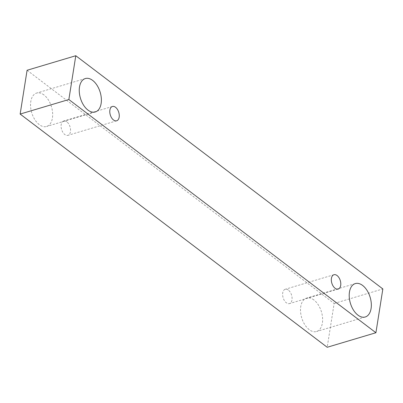 <?xml version="1.0" encoding="UTF-8"?>
<svg xmlns="http://www.w3.org/2000/svg" width="403" height="403" viewBox="0 0 403 403"><rect width="100%" height="100%" fill="white"/><g stroke="black" fill="none" stroke-linecap="round" stroke-linejoin="round"><path stroke-width="0.3" stroke-dasharray="2.02 1.51" d="M66.827 121.812A7.471 4.423 73.4 0 0 63.684 121.011A7.471 4.423 73.4 0 0 61.583 129.434A7.471 4.423 73.4 0 0 67.956 135.327A7.471 4.423 73.4 0 0 70.525 129.368A7.471 4.423 73.4 0 0 66.827 121.812M27.087 70.263L334.142 303.474L327.206 347.27M334.142 303.474L382.85 288.941M43.957 94.947A17.43 10.317 73.4 0 0 36.623 93.078A17.43 10.317 73.4 0 0 31.721 112.729A17.43 10.317 73.4 0 0 46.587 126.482A17.43 10.317 73.4 0 0 52.586 112.573A17.43 10.317 73.4 0 0 43.957 94.947M313.917 299.983A17.43 10.317 73.4 0 0 306.582 298.119A17.43 10.317 73.4 0 0 301.681 317.765A17.43 10.317 73.4 0 0 316.551 331.518A17.43 10.317 73.4 0 0 322.551 317.614A17.43 10.317 73.4 0 0 313.917 299.983M288.362 290.069A7.471 4.423 73.4 0 0 285.218 289.268A7.471 4.423 73.4 0 0 283.118 297.691A7.471 4.423 73.4 0 0 289.49 303.585A7.471 4.423 73.4 0 0 292.059 297.626A7.471 4.423 73.4 0 0 288.362 290.069M112.392 106.478L63.684 121.011M116.663 120.794L67.956 135.327M333.926 274.735L285.218 289.268M338.198 289.052L289.49 303.585M355.295 283.586L306.582 298.119M365.259 316.985L316.551 331.518M85.33 78.545L36.623 93.078M95.299 111.948L46.587 126.482"/><path stroke-width="0.6" d="M115.535 107.279A7.471 4.423 -106.6 0 1 119.167 117.157A7.471 4.423 -106.6 0 1 116.663 120.794A7.471 4.423 -106.6 0 1 110.291 114.9A7.471 4.423 -106.6 0 1 112.392 106.478A7.471 4.423 -106.6 0 1 115.535 107.279M101.133 103.465A17.43 10.317 -106.6 0 1 95.299 111.948A17.43 10.317 -106.6 0 1 80.429 98.196A17.43 10.317 -106.6 0 1 85.33 78.545A17.43 10.317 -106.6 0 1 92.665 80.414A17.43 10.317 -106.6 0 1 101.133 103.465M371.092 308.502A17.43 10.317 -106.6 0 1 365.259 316.985A17.43 10.317 -106.6 0 1 350.388 303.237A17.43 10.317 -106.6 0 1 355.295 283.586A17.43 10.317 -106.6 0 1 362.624 285.45A17.43 10.317 -106.6 0 1 371.092 308.502M340.696 285.415A7.471 4.423 -106.6 0 1 338.198 289.052A7.471 4.423 -106.6 0 1 331.825 283.158A7.471 4.423 -106.6 0 1 333.926 274.735A7.471 4.423 -106.6 0 1 337.069 275.536A7.471 4.423 -106.6 0 1 340.696 285.415M375.913 332.737L68.858 99.526L75.794 55.73L382.85 288.941L375.913 332.737L327.206 347.27L20.15 114.059L27.087 70.263L75.794 55.73M20.15 114.059L68.858 99.526"/></g></svg>

